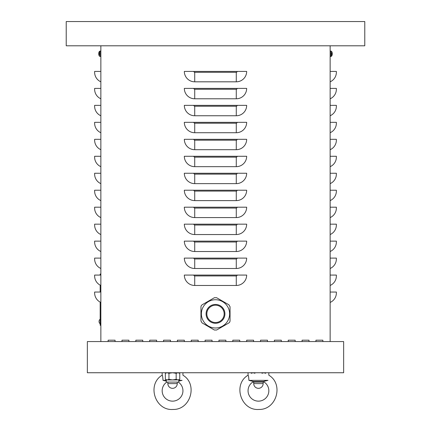 <?xml version="1.0" encoding="UTF-8"?>
<svg xmlns="http://www.w3.org/2000/svg" width="431" height="431" viewBox="0 0 431 431"><rect width="100%" height="100%" fill="white"/><g stroke="black" fill="none" stroke-linecap="round" stroke-linejoin="round"><path stroke-width="0.65" d="M184.328 275.075L246.672 275.075A10.392 10.392 0 0 1 236.28 285.467L194.72 285.467A10.392 10.392 0 0 1 184.328 275.075M184.328 258.104L246.672 258.104A10.392 10.392 0 0 1 236.28 268.491L194.72 268.491A10.392 10.392 0 0 1 184.328 258.104M184.328 241.134L246.672 241.134A10.392 10.392 0 0 1 236.28 251.521L194.72 251.521A10.392 10.392 0 0 1 184.328 241.134M184.328 224.163L246.672 224.163A10.392 10.392 0 0 1 236.28 234.55L194.72 234.55A10.392 10.392 0 0 1 184.328 224.163M184.328 207.192L246.672 207.192A10.392 10.392 0 0 1 236.28 217.58L194.72 217.58A10.392 10.392 0 0 1 184.328 207.192M184.328 190.222L246.672 190.222A10.392 10.392 0 0 1 236.28 200.609L194.72 200.609A10.392 10.392 0 0 1 184.328 190.222M184.328 173.251L246.672 173.251A10.392 10.392 0 0 1 236.28 183.638L194.72 183.638A10.392 10.392 0 0 1 184.328 173.251M184.328 156.281L246.672 156.281A10.392 10.392 0 0 1 236.28 166.668L194.72 166.668A10.392 10.392 0 0 1 184.328 156.281M184.328 139.31L246.672 139.31A10.392 10.392 0 0 1 236.28 149.697L194.72 149.697A10.392 10.392 0 0 1 184.328 139.31M184.328 122.334L246.672 122.334A10.392 10.392 0 0 1 236.28 132.726L194.72 132.726A10.392 10.392 0 0 1 184.328 122.334M184.328 105.363L246.672 105.363A10.392 10.392 0 0 1 236.28 115.756L194.72 115.756A10.392 10.392 0 0 1 184.328 105.363M184.328 88.393L246.672 88.393A10.392 10.392 0 0 1 236.28 98.785L194.72 98.785A10.392 10.392 0 0 1 184.328 88.393M194.72 81.815A10.392 10.392 0 0 1 184.328 71.422L246.672 71.422A10.392 10.392 0 0 1 236.28 81.815L194.72 81.815L194.72 72.289A0.867 0.867 0 0 1 193.853 71.422M330.141 341.573L330.141 45.794L364.777 45.794L364.777 21.55L66.223 21.55L66.223 45.794L330.141 45.794M100.859 341.573L100.859 45.794M128.912 340.188L128.912 341.573L128.912 340.188L121.989 340.188L128.912 340.188M121.989 341.573L121.989 340.188L121.989 341.573M156.62 340.188L156.62 341.573L156.62 340.188L149.697 340.188L156.62 340.188M149.697 341.573L149.697 340.188L149.697 341.573M184.328 340.188L184.328 341.573L184.328 340.188L177.4 340.188L184.328 340.188M177.4 341.573L177.4 340.188L177.4 341.573M212.036 340.188L212.036 341.573L212.036 340.188L205.108 340.188L212.036 340.188M205.108 341.573L205.108 340.188L205.108 341.573M239.744 340.188L239.744 341.573L239.744 340.188L232.815 340.188L239.744 340.188M232.815 341.573L232.815 340.188L232.815 341.573M267.452 340.188L267.452 341.573L267.452 340.188L260.523 340.188L267.452 340.188M260.523 341.573L260.523 340.188L260.523 341.573M295.16 340.188L295.16 341.573L295.16 340.188L288.231 340.188L295.16 340.188M288.231 341.573L288.231 340.188L288.231 341.573M322.867 340.188L322.867 341.573L322.867 340.188L315.939 340.188L322.867 340.188M315.939 341.573L315.939 340.188L315.939 341.573M309.011 340.188L309.011 341.573L309.011 340.188L302.088 340.188L309.011 340.188M302.088 341.573L302.088 340.188L302.088 341.573M281.303 340.188L281.303 341.573L281.303 340.188L274.38 340.188L281.303 340.188M274.38 341.573L274.38 340.188L274.38 341.573M253.6 340.188L253.6 341.573L253.6 340.188L246.672 340.188L253.6 340.188M246.672 341.573L246.672 340.188L246.672 341.573M225.892 340.188L225.892 341.573L225.892 340.188L218.964 340.188L225.892 340.188M218.964 341.573L218.964 340.188L218.964 341.573M198.185 340.188L198.185 341.573L198.185 340.188L191.256 340.188L198.185 340.188M191.256 341.573L191.256 340.188L191.256 341.573M170.477 340.188L170.477 341.573L170.477 340.188L163.548 340.188L170.477 340.188M163.548 341.573L163.548 340.188L163.548 341.573M142.769 340.188L142.769 341.573L142.769 340.188L135.84 340.188L142.769 340.188M135.84 341.573L135.84 340.188L135.84 341.573M115.061 340.188L115.061 341.573L115.061 340.188L108.133 340.188L115.061 340.188M108.133 341.573L108.133 340.188L108.133 341.573M330.141 302.438A10.392 10.392 0 0 0 336.374 292.913L336.374 292.046L330.141 292.046M330.141 285.467A10.392 10.392 0 0 0 336.374 275.942L336.374 275.075L330.141 275.075M330.141 268.491A10.392 10.392 0 0 0 336.374 258.972L336.374 258.104L330.141 258.104M330.141 251.521A10.392 10.392 0 0 0 336.374 242.001L336.374 241.134L330.141 241.134M330.141 234.55A10.392 10.392 0 0 0 336.374 225.03L336.374 224.163L330.141 224.163M330.141 217.58A10.392 10.392 0 0 0 336.374 208.06L336.374 207.192L330.141 207.192M330.141 200.609A10.392 10.392 0 0 0 336.374 191.089L336.374 190.222L330.141 190.222M330.141 183.638A10.392 10.392 0 0 0 336.374 174.119L336.374 173.251L330.141 173.251M330.141 166.668A10.392 10.392 0 0 0 336.374 157.148L336.374 156.281L330.141 156.281M330.141 149.697A10.392 10.392 0 0 0 336.374 140.177L336.374 139.31L330.141 139.31M330.141 132.726A10.392 10.392 0 0 0 336.374 123.201L336.374 122.334L330.141 122.334M330.141 115.756A10.392 10.392 0 0 0 336.374 106.231L336.374 105.363L330.141 105.363M330.141 98.785A10.392 10.392 0 0 0 336.374 89.26L336.374 88.393L330.141 88.393M330.141 81.815A10.392 10.392 0 0 0 336.374 72.289L336.374 71.422L330.141 71.422M100.859 302.438A10.392 10.392 0 0 1 94.626 292.913L94.626 292.046L100.859 292.046M100.859 285.467A10.392 10.392 0 0 1 94.626 275.942L94.626 275.075L100.859 275.075M100.859 268.491A10.392 10.392 0 0 1 94.626 258.972L94.626 258.104L100.859 258.104M100.859 251.521A10.392 10.392 0 0 1 94.626 242.001L94.626 241.134L100.859 241.134M100.859 234.55A10.392 10.392 0 0 1 94.626 225.03L94.626 224.163L100.859 224.163M100.859 217.58A10.392 10.392 0 0 1 94.626 208.06L94.626 207.192L100.859 207.192M100.859 200.609A10.392 10.392 0 0 1 94.626 191.089L94.626 190.222L100.859 190.222M100.859 183.638A10.392 10.392 0 0 1 94.626 174.119L94.626 173.251L100.859 173.251M100.859 166.668A10.392 10.392 0 0 1 94.626 157.148L94.626 156.281L100.859 156.281M100.859 149.697A10.392 10.392 0 0 1 94.626 140.177L94.626 139.31L100.859 139.31M100.859 132.726A10.392 10.392 0 0 1 94.626 123.201L94.626 122.334L100.859 122.334M100.859 115.756A10.392 10.392 0 0 1 94.626 106.231L94.626 105.363L100.859 105.363M100.859 98.785A10.392 10.392 0 0 1 94.626 89.26L94.626 88.393L100.859 88.393M100.859 81.815A10.392 10.392 0 0 1 94.626 72.289L94.626 71.422L100.859 71.422M343.647 372.745L343.647 341.573L87.353 341.573L87.353 372.745L343.647 372.745M330.141 56.531L331.654 55.955M331.972 54.015L332.258 54.026L331.972 53.503M332.258 53.498L332.026 54.026M330.141 50.987L331.654 51.456L330.911 51.014L331.654 51.456L330.911 51.014L330.911 56.504L331.654 56.062L331.654 52.555M331.654 56.062L330.911 56.504L331.654 56.062A4.504 4.504 0 0 0 332.026 55.265L332.037 55.227A4.499 4.482 102.4 0 0 332.258 54.22A4.499 4.482 102.4 0 1 332.026 55.243L332.026 55.243M331.972 52.393L332.026 52.275A4.499 4.482 77.6 0 1 332.258 53.299M100.859 50.987L99.345 51.569M99.028 53.503L98.742 53.498M98.974 54.026L98.974 53.498L98.742 54.22L99.028 54.015M100.859 56.531L99.345 56.062L100.089 56.504L99.345 56.062L100.089 56.504L100.089 51.014L99.345 51.456L99.345 54.969M98.974 55.243L98.974 55.243A4.499 4.482 -102.4 0 1 98.742 54.22A4.499 4.482 -102.4 0 0 98.963 55.227L99.028 55.125M98.963 52.296A4.499 4.482 -77.6 0 0 98.742 53.299A4.499 4.482 -77.6 0 1 98.974 52.275L99.028 52.393M100.859 274.035L100.17 274.035L100.17 275.075M100.17 285.133L100.17 292.046M100.17 302.104L100.17 325.292L100.859 325.292M219.832 321.364A8.658 8.658 0 0 0 222.999 309.533A8.658 8.658 0 0 0 211.168 306.366M216.615 330.017L228.931 322.911L229.75 322.092L230.046 320.976L230.046 306.753L228.931 304.825L216.615 297.713L214.385 297.713L202.069 304.825L201.25 305.638L200.954 306.753L200.954 320.976L202.069 322.911L214.385 330.017L216.615 330.017M222.999 318.197A8.658 8.658 0 0 1 211.168 321.364A8.658 8.658 0 0 1 208.001 309.533A8.658 8.658 0 0 1 219.832 306.366A8.658 8.658 0 0 1 222.999 318.197M203.265 306.802A14.131 14.131 0 0 0 208.437 326.105A14.131 14.131 0 0 0 227.735 320.928A14.131 14.131 0 0 0 222.563 301.63A14.131 14.131 0 0 0 203.265 306.802A14.131 14.131 0 0 0 208.437 326.105A14.131 14.131 0 0 0 227.735 320.928A14.131 14.131 0 0 0 222.563 301.63A14.131 14.131 0 0 0 203.265 306.802M167.153 372.745L165.353 373.3L165.353 379.372L167.153 379.926L168.952 379.372L172.551 379.926L176.155 379.372L177.955 379.926L179.754 379.372L179.754 373.3L177.955 372.745L176.155 373.3L172.551 372.745L168.952 373.3L167.153 372.745M178.79 379.926L178.79 382.098L166.318 382.098L166.318 379.926L178.79 379.926L179.754 379.372M168.952 373.3L168.952 379.372M176.155 373.3L176.155 379.372M167.842 383.617A4.709 4.709 0 0 0 172.551 388.331A4.709 4.709 0 0 0 177.265 383.617L167.842 383.617L167.842 382.098M254.947 373.273L253.045 372.745L251.246 373.3M265.647 373.3L263.847 372.745L261.946 373.273M264.192 382.098L252.701 382.098M253.735 383.617A4.709 4.709 0 0 0 258.449 388.331A4.709 4.709 0 0 0 263.158 383.617L253.735 383.617L253.735 382.098M268.836 372.745L268.836 375.202C283.986 384.145 276.519 409.973 258.934 409.45C240.907 410.937 232.476 384.393 248.057 375.202C248.455 375.579 248.741 377.297 248.913 380.363L253.627 381.548A10.392 10.392 0 0 0 250.395 397.323A10.392 10.392 0 0 0 266.498 397.323A10.392 10.392 0 0 0 263.266 381.548L267.98 380.363C268.842 373.672 268.842 373.672 267.98 380.363L267.937 380.374M267.01 380.568L266.503 380.675M265.124 381.004L264.542 381.155M248.057 375.202L248.057 372.745M267.98 380.363L248.913 380.363M263.266 381.548L253.627 381.548M179.231 381.004L182.087 380.363C182.949 373.672 182.949 373.672 182.087 380.363L182.044 380.374M181.117 380.568L180.611 380.675M178.299 382.098A10.392 10.392 0 0 1 180.373 397.597A10.392 10.392 0 0 1 164.734 397.597A10.392 10.392 0 0 1 166.808 382.098M166.318 380.363L163.02 380.363C162.799 377.05 162.514 375.326 162.164 375.202C162.562 375.579 162.848 377.297 163.02 380.363L166.318 381.117M182.943 372.745L182.943 375.202C198.093 384.145 190.626 409.973 173.041 409.45C155.015 410.937 146.578 384.393 162.164 375.202L162.164 372.745M182.087 380.363L178.79 380.363M236.28 285.467L236.28 275.942L194.72 275.942A0.867 0.867 0 0 1 193.853 275.075M194.72 275.942L194.72 285.467M236.28 275.942A0.867 0.867 0 0 0 237.147 275.075M236.28 268.491L236.28 258.972L194.72 258.972A0.867 0.867 0 0 1 193.853 258.104M194.72 258.972L194.72 268.491M236.28 258.972A0.867 0.867 0 0 0 237.147 258.104M236.28 251.521L236.28 242.001L194.72 242.001A0.867 0.867 0 0 1 193.853 241.134M194.72 242.001L194.72 251.521M236.28 242.001A0.867 0.867 0 0 0 237.147 241.134M236.28 234.55L236.28 225.03L194.72 225.03A0.867 0.867 0 0 1 193.853 224.163M194.72 225.03L194.72 234.55M236.28 225.03A0.867 0.867 0 0 0 237.147 224.163M236.28 217.58L236.28 208.06L194.72 208.06A0.867 0.867 0 0 1 193.853 207.192M194.72 208.06L194.72 217.58M236.28 208.06A0.867 0.867 0 0 0 237.147 207.192M236.28 200.609L236.28 191.089L194.72 191.089A0.867 0.867 0 0 1 193.853 190.222M194.72 191.089L194.72 200.609M236.28 191.089A0.867 0.867 0 0 0 237.147 190.222M236.28 183.638L236.28 174.119L194.72 174.119A0.867 0.867 0 0 1 193.853 173.251M194.72 174.119L194.72 183.638M236.28 174.119A0.867 0.867 0 0 0 237.147 173.251M236.28 166.668L236.28 157.148L194.72 157.148A0.867 0.867 0 0 1 193.853 156.281M194.72 157.148L194.72 166.668M236.28 157.148A0.867 0.867 0 0 0 237.147 156.281M236.28 149.697L236.28 140.177L194.72 140.177A0.867 0.867 0 0 1 193.853 139.31M194.72 140.177L194.72 149.697M236.28 140.177A0.867 0.867 0 0 0 237.147 139.31M236.28 132.726L236.28 123.201L194.72 123.201A0.867 0.867 0 0 1 193.853 122.334M194.72 123.201L194.72 132.726M236.28 123.201A0.867 0.867 0 0 0 237.147 122.334M236.28 115.756L236.28 106.231L194.72 106.231A0.867 0.867 0 0 1 193.853 105.363M194.72 106.231L194.72 115.756M236.28 106.231A0.867 0.867 0 0 0 237.147 105.363M236.28 98.785L236.28 89.26L194.72 89.26A0.867 0.867 0 0 1 193.853 88.393M194.72 89.26L194.72 98.785M236.28 89.26A0.867 0.867 0 0 0 237.147 88.393M236.28 81.815L236.28 72.289A0.867 0.867 0 0 0 237.147 71.422M236.28 72.289L194.72 72.289M100.859 323.907L100.17 323.907M207.343 309.156A9.423 9.423 0 0 0 210.791 322.022A9.423 9.423 0 0 0 223.657 318.574A9.423 9.423 0 0 0 220.209 305.708A9.423 9.423 0 0 0 207.343 309.156M331.654 51.456A4.504 4.504 0 0 1 332.026 52.253L332.037 52.291M99.345 51.456L100.089 51.014L99.345 51.456A4.504 4.504 0 0 0 98.974 52.253M99.345 56.062A4.504 4.504 0 0 1 98.974 55.265L98.963 55.227M100.17 319.182A2.915 2.915 0 0 0 100.17 323.789M166.318 372.745L165.353 373.3M178.79 372.745L179.754 373.3M166.318 379.926L165.353 379.372M177.265 382.098L177.265 383.617M263.158 382.098L263.158 383.617"/></g></svg>
